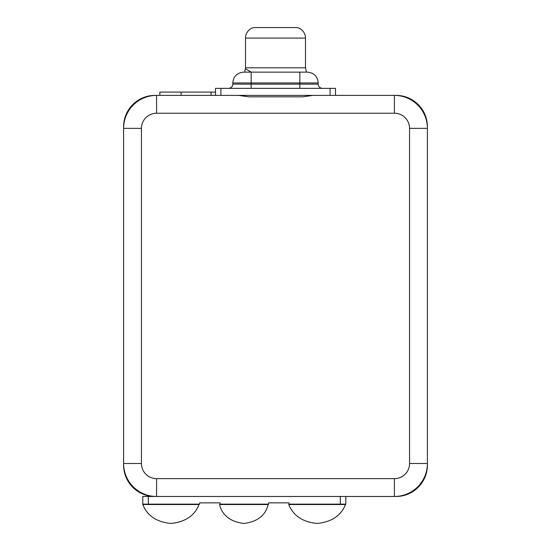 <?xml version="1.0" encoding="UTF-8"?>
<svg xmlns="http://www.w3.org/2000/svg" width="551" height="551" viewBox="0 0 551 551"><rect width="100%" height="100%" fill="white"/><g stroke="black" fill="none" stroke-linecap="round" stroke-linejoin="round"><path stroke-width="0.83" d="M123.603 463.501L123.603 465.127A31.352 31.352 0 0 0 154.955 496.479L148.329 496.479L148.329 504.137L199.614 504.137L199.614 502.863L220.049 502.863L220.049 504.137L268.571 504.137L268.571 502.863L289 502.863L289 504.137L340.291 504.137L340.291 496.479L340.291 504.137L289 504.137L289 502.863L268.571 502.863L268.571 504.137L220.049 504.137L220.049 502.863L199.614 502.863L199.614 504.137L142.792 504.137L142.792 496.479L148.329 496.479L148.329 504.137L142.792 504.137L142.792 496.479L154.955 496.479A31.352 31.352 0 0 1 123.603 465.127L123.603 126.737L123.603 128.355L141.442 128.355L141.442 463.501A15.139 15.139 0 0 0 156.58 478.64L394.42 478.64A15.139 15.139 0 0 0 409.558 463.501L409.558 128.355A15.139 15.139 0 0 0 394.42 113.224L156.58 113.224A15.139 15.139 0 0 0 141.442 128.355L141.442 463.501L123.603 463.501L123.603 128.355A32.977 32.977 0 0 1 156.58 95.385A32.977 32.977 0 0 0 123.603 128.355L141.442 128.355A15.139 15.139 0 0 1 156.58 113.224L156.58 95.385L215.496 95.385L215.496 88.353L335.504 88.353L335.504 95.385L396.045 95.385L394.42 95.385L394.42 113.224L156.58 113.224L156.58 95.385L154.955 95.385A31.352 31.352 0 0 0 123.603 126.737A31.352 31.352 0 0 1 154.955 95.385L215.496 95.385L215.496 88.353L220.903 88.353L220.903 95.385L330.097 95.385L330.097 88.353L220.903 88.353L220.903 95.385L215.496 95.385L330.097 95.385L330.097 88.353L335.504 88.353L335.504 95.385L330.097 95.385L394.42 95.385A32.977 32.977 0 0 1 427.397 128.355L427.397 465.127L427.397 463.501L409.558 463.501L409.558 128.355L427.397 128.355L427.397 463.501A32.977 32.977 0 0 1 394.42 496.479L156.58 496.479A32.977 32.977 0 0 1 123.603 463.501A32.977 32.977 0 0 0 156.58 496.479L156.58 478.64L156.58 496.479L394.42 496.479A32.977 32.977 0 0 0 427.397 463.501L409.558 463.501A15.139 15.139 0 0 1 394.42 478.64L394.42 496.479L394.42 478.64L156.58 478.64A15.139 15.139 0 0 1 141.442 463.501L123.603 463.501M396.045 496.479L394.42 496.479L396.045 496.479A31.352 31.352 0 0 0 427.397 465.127A31.352 31.352 0 0 1 396.045 496.479M427.397 126.737L427.397 128.355A32.977 32.977 0 0 0 394.42 95.385L394.42 113.224A15.139 15.139 0 0 1 409.558 128.355L427.397 128.355L427.397 126.737A31.352 31.352 0 0 0 396.045 95.385A31.352 31.352 0 0 1 427.397 126.737M345.821 496.479L345.821 504.137L340.291 504.137L345.821 504.137L345.821 496.479M199.014 504.53L142.792 504.53L199.014 504.53C194.593 515.722 185.226 522.031 170.9 523.45C156.58 522.031 147.207 515.722 142.792 504.53C147.207 515.722 156.58 522.031 170.9 523.45C156.58 522.031 147.207 515.722 142.792 504.53C147.207 515.722 156.58 522.031 170.9 523.45C185.226 522.031 194.593 515.722 199.014 504.53M288.745 504.53C293.277 515.743 302.74 522.045 317.121 523.45C302.74 522.045 293.277 515.743 288.745 504.53L345.505 504.53L288.745 504.53M219.553 504.53C222.267 515.46 230.373 521.763 243.879 523.45C230.373 521.763 222.267 515.46 219.553 504.53L268.199 504.53L219.553 504.53M159.873 95.385L159.873 92.086L181.114 92.086C153.385 92.086 153.385 92.086 181.114 92.086L215.496 92.086M211.074 95.385L211.074 92.086L211.074 95.385M181.114 92.086L181.114 95.385L181.114 92.086L211.074 92.086M305.502 67.814L245.498 67.814L245.498 38.081L305.502 38.081L305.502 67.814L305.502 38.081L245.498 38.081L245.498 67.814L305.502 67.814L306.397 72.14M245.402 68.717L251.201 72.14L243.749 72.14L299.799 72.14A10.813 10.607 -90 0 1 299.82 72.14L307.396 72.14C314.022 72.842 317.624 76.444 318.202 82.953L251.173 82.953L251.173 84.138L232.797 84.138C232.57 86.679 231.165 88.084 228.582 88.353M322.418 88.353C319.862 88.105 318.457 86.7 318.202 84.138L232.797 84.138L232.797 82.953C233.376 76.444 236.978 72.842 243.604 72.14L251.173 72.14L251.173 82.953L232.797 82.953L251.173 82.953L251.173 84.138L299.827 84.138L299.827 82.953L318.202 82.953L318.202 84.138L299.827 84.138L299.827 72.14L299.827 82.953L251.173 82.953L251.173 72.14L307.251 72.14M299.827 84.138L299.827 88.353L299.827 84.138M251.173 84.138L251.173 88.353L251.173 84.138M253.88 27.55L297.12 27.55A10.813 10.813 -90 0 1 305.502 38.081A10.813 10.813 90 0 0 297.12 27.55L253.88 27.55A10.813 10.813 90 0 0 245.498 38.081A10.813 10.813 -90 0 1 253.88 27.55M244.603 72.14L245.395 68.758L251.201 72.14L243.749 72.14M238.617 95.385L248.742 96.824L302.795 96.824L312.927 95.385L302.795 96.824L248.742 96.824L238.617 95.385M268.199 504.53C265.486 515.46 257.379 521.763 243.879 523.45C257.379 521.763 265.486 515.46 268.199 504.53M345.505 504.53C340.966 515.743 331.509 522.045 317.121 523.45C331.509 522.045 340.966 515.743 345.505 504.53M245.395 68.758L245.498 67.814"/></g></svg>
